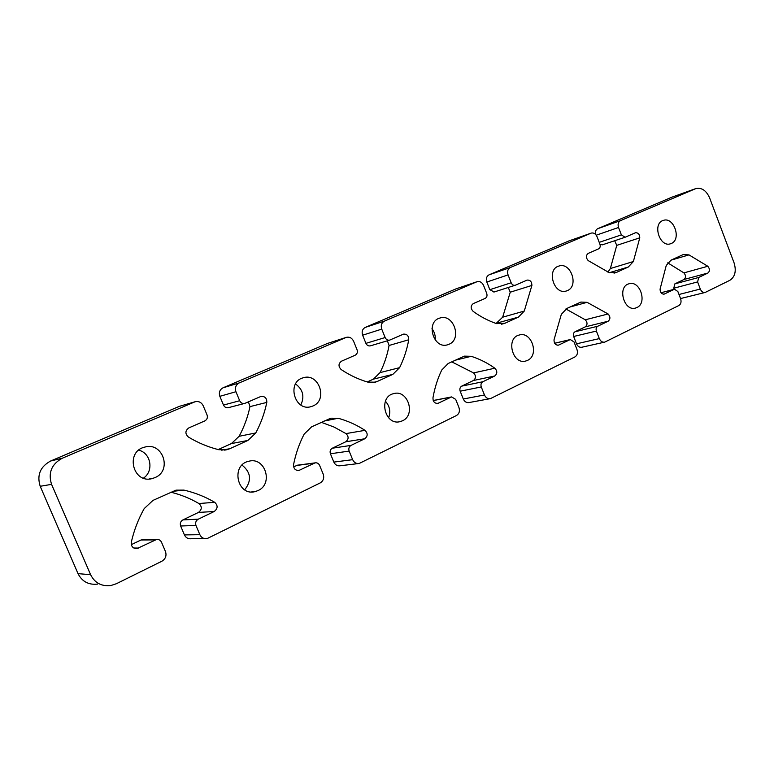 <?xml version="1.0" encoding="UTF-8"?>
<svg xmlns="http://www.w3.org/2000/svg" width="774" height="774" viewBox="0 0 774 774"><rect width="100%" height="100%" fill="white"/><g stroke="black" fill="none" stroke-linecap="round" stroke-linejoin="round"><path stroke-width="1.16" d="M671.348 243.462L670.545 243.771C659.641 247.777 652.076 223.386 663.308 220.416C673.786 216.42 681.778 239.389 671.348 243.462M155.032 477.587L152.343 478.526C132.964 484.234 124.885 451.697 144.564 447.159C162.627 441.364 172.631 470.495 155.032 477.587M143.471 478.129C154.094 471.182 150.988 452.964 138.73 450.178M258.042 490.571L255.014 491.625C237.076 496.415 230.594 464.874 248.754 461.265C265.085 456.486 273.735 483.847 258.042 490.571M244.7 489.807C251.879 480.586 250.989 472.353 242.039 465.106M313.035 405.944L311.158 406.621C294.642 411.913 286.332 381.94 303.176 377.799C318.753 372.478 328.302 399.829 313.035 405.944M300.815 404.966C304.743 396.54 302.992 389.535 295.533 383.962M402.451 420.804L400.274 421.588C384.891 426.135 377.915 397.033 393.569 393.647C407.772 389.148 416.189 414.961 402.451 420.804M388.654 417.844C390.831 411.671 389.767 406.137 385.433 401.251M449.065 344.256L447.701 344.759C433.459 349.606 425.274 321.771 439.855 318.056C453.4 313.218 462.426 338.954 449.065 344.256M435.211 339.989C435.598 335.8 434.514 332.036 431.96 328.689M527.52 360.384L525.894 360.984C512.572 365.212 505.49 338.161 519.112 335.055C531.554 330.875 539.623 355.266 527.52 360.384M567.429 290.589L566.394 290.976C553.99 295.378 546.086 269.391 558.828 266.072C570.699 261.68 579.194 285.954 567.429 290.589M636.896 307.539L635.648 308.013C623.989 311.912 617.004 286.622 628.962 283.797C639.934 279.946 647.635 303.04 636.896 307.539M62.336 458.208L195.106 401.745C198.744 400.99 201.443 402.335 203.214 405.769L207.045 414.912C207.877 417.592 207.122 419.595 204.771 420.93L188.837 427.896C185.121 430.683 184.957 433.721 188.353 437.01C198.047 442.854 208.206 447.091 218.829 449.733L226.985 449.704L229.752 448.727L247.874 440.464L255.768 432.956C260.906 423.31 264.582 413.123 266.807 402.403C266.885 398.136 264.931 396.153 260.935 396.433L244.826 403.389C242.523 403.844 240.811 402.954 239.679 400.729L235.935 391.721C234.706 387.755 235.799 384.823 239.195 382.927L346.394 337.329C349.567 336.671 351.967 337.967 353.583 341.218L357.046 349.732C357.811 352.228 357.182 354.057 355.169 355.218L341.479 361.197C338.306 363.664 338.209 366.45 341.199 369.575C349.684 375.206 358.546 379.386 367.795 382.104L375.274 382.192L377.248 381.476L392.853 374.364L399.607 367.66C403.922 358.904 406.969 349.606 408.74 339.767C408.73 335.8 406.979 333.913 403.477 334.136L389.719 340.096C387.706 340.492 386.178 339.641 385.142 337.532L381.746 329.124C380.624 325.438 381.524 322.768 384.455 321.104L477.152 281.659C479.948 281.088 482.086 282.336 483.566 285.422L486.711 293.394C487.417 295.716 486.894 297.39 485.153 298.416L473.262 303.611C470.524 305.817 470.486 308.4 473.137 311.361C480.635 316.789 488.452 320.881 496.598 323.629L504.861 323.29L518.445 317.098L524.279 311.061L531.902 285.432C531.825 281.707 530.238 279.927 527.152 280.082L515.261 285.248C513.481 285.596 512.107 284.774 511.159 282.771L508.063 274.905C507.028 271.451 507.773 268.994 510.318 267.523L591.288 233.08C593.755 232.568 595.67 233.787 597.035 236.709L599.927 244.197C600.585 246.374 600.14 247.922 598.621 248.841L588.192 253.398C585.812 255.381 585.812 257.781 588.192 260.596L609.061 272.574L616.365 272.458L628.294 267.02L633.364 261.535L639.779 237.831C639.653 234.338 638.221 232.645 635.473 232.751L625.073 237.27L621.387 234.87L618.542 227.479C617.575 224.237 618.213 221.964 620.438 220.658L695.894 188.566C701.718 187.405 706.285 190.51 709.613 197.873L734.081 262.879C736.5 270.977 735.087 276.782 729.863 280.304L705.211 292.437C703.111 292.785 701.476 291.653 700.296 289.041L697.597 281.929L698.719 277.479L707.92 273.029C709.981 271.152 709.942 268.897 707.813 266.266L688.976 254.888L683.307 254.53L671.087 260.112L666.25 265.472L660.077 289.118C660.183 292.495 661.547 294.168 664.169 294.12L674.473 289.215L677.86 291.517L680.607 298.706C681.546 301.85 680.965 304.124 678.866 305.527L604.717 342.127C602.375 342.505 600.576 341.324 599.328 338.606L596.396 331.069C595.738 328.853 596.174 327.257 597.721 326.251L608.141 321.229C610.483 319.149 610.473 316.74 608.122 313.983L587.108 302.334L580.897 302.063L566.878 308.449L561.334 314.341L554 339.883C554.049 343.472 555.539 345.233 558.47 345.156L570.293 339.554L574.018 341.924L576.998 349.567C578.004 352.915 577.317 355.363 574.927 356.93L490.406 398.629C487.794 399.036 485.811 397.817 484.466 394.982L481.273 386.952C480.557 384.601 481.089 382.859 482.86 381.737L494.75 375.99C497.44 373.687 497.469 371.085 494.847 368.201C487.456 362.958 479.58 358.991 471.221 356.311L464.41 356.137L448.136 363.519L441.741 370.04C437.62 378.641 434.698 387.9 432.966 397.817C432.947 401.629 434.582 403.486 437.871 403.389L451.571 396.917L455.692 399.374L458.943 407.511C460.037 411.081 459.214 413.751 456.476 415.522L359.213 463.462C356.282 463.887 354.095 462.629 352.663 459.679L349.151 451.097C348.377 448.572 349.016 446.666 351.057 445.389L364.757 438.771C367.882 436.188 367.96 433.382 365.009 430.344C356.659 424.916 347.719 420.892 338.19 418.26L330.769 418.202L311.612 426.832L304.153 434.117C299.267 443.579 295.745 453.719 293.569 464.535C293.452 468.589 295.242 470.553 298.957 470.437L315.066 462.881C317.117 462.562 318.636 463.413 319.623 465.435L323.203 474.133C324.393 477.974 323.397 480.896 320.223 482.908L207.064 538.617C203.785 539.033 201.385 537.727 199.856 534.679L195.967 525.469C195.116 522.74 195.89 520.65 198.279 519.18L214.243 511.479C217.891 508.547 218.036 505.49 214.688 502.297C205.149 496.695 194.893 492.632 183.931 490.106L175.969 490.155L152.971 500.41L144.177 508.624C138.323 519.122 134.028 530.316 131.29 542.216C131.029 546.502 132.993 548.602 137.182 548.505L156.474 539.536C158.776 539.236 160.45 540.117 161.495 542.197L165.481 551.552C166.778 555.693 165.568 558.925 161.853 561.237L116.371 583.731L110.856 585.541C101.568 586.586 94.815 582.977 90.606 574.714L51.568 484.36C47.959 472.817 51.548 464.1 62.336 458.208L50.697 460.985C40.209 466.693 36.717 475.12 40.2 486.285L78.019 573.631C82.092 581.622 88.652 585.105 97.688 584.099M195.106 401.745L179.336 406.36L50.697 460.985M248.425 401.851L249.973 406.621C247.786 417.031 244.168 426.919 239.137 436.284L231.416 443.57L218.2 449.568M346.394 337.329L327.499 343.443L223.047 387.793C219.719 389.641 218.655 392.486 219.845 396.327L223.483 405.063C224.586 407.211 226.26 408.072 228.504 407.627L244.632 403.438M387.387 340.783L389.07 345.475C387.31 355.043 384.301 364.09 380.044 372.613L373.407 379.144L367.244 381.94M477.026 281.707L456.05 288.847L365.289 327.392C362.416 329.008 361.526 331.62 362.619 335.2L365.928 343.356C366.944 345.407 368.434 346.23 370.417 345.833L389.719 340.096M508.276 287.473L510.25 292.195L502.665 317.195L496.105 323.464M569.054 240.888L489.052 274.828C486.546 276.27 485.801 278.669 486.817 282.026L489.836 289.679L494.122 291.982M614.672 240.733L616.762 245.368L610.357 268.539L607.919 272.129M600.014 244.439L602.443 244.807M695.574 188.672L671.832 197.206L597.721 228.688C595.806 229.714 595.071 231.6 595.525 234.348M680.549 298.561L705.085 292.475M667.739 262.85L683.916 272.883C686.016 275.438 686.045 277.643 683.993 279.482L674.88 283.855L673.757 288.218L674.173 289.302M565.891 308.971L585.279 319.788C587.592 322.468 587.592 324.819 585.27 326.851L574.985 331.785C573.457 332.762 573.012 334.329 573.66 336.477L576.524 343.82C577.752 346.481 579.523 347.613 581.835 347.236L604.465 342.176M451.745 361.845L473.562 372.923C476.136 375.719 476.097 378.254 473.446 380.498L461.749 386.12C459.998 387.213 459.475 388.906 460.172 391.199L463.297 399.007C464.603 401.764 466.548 402.944 469.121 402.538L489.913 398.716M321.316 422.333L334.049 427.054L345.997 433.595C348.881 436.536 348.793 439.264 345.736 441.78L332.298 448.223C330.295 449.462 329.666 451.31 330.421 453.767L333.836 462.088C335.239 464.951 337.377 466.18 340.25 465.755L358.178 463.587M297.738 465.145L293.607 466.79M170.744 492.167C180.758 494.634 190.162 498.417 198.928 503.535C202.188 506.622 202.033 509.592 198.473 512.427L182.906 519.905C180.565 521.328 179.81 523.35 180.632 525.991L184.415 534.911C185.895 537.862 188.227 539.13 191.43 538.723L204.694 538.636M143.838 539.604L141.042 539.981L131.29 544.664M179.336 406.36L194.429 401.987M221.654 450.178L229.752 448.727M231.416 443.57L247.874 440.464M239.137 436.284L255.768 432.956M249.973 406.621L266.807 402.403M223.483 405.063L239.679 400.729M219.845 396.327L235.935 391.721M223.047 387.793L239.195 382.927M327.499 343.443L345.92 337.503M372.342 382.656L377.248 381.476M373.407 379.144L392.853 374.364M380.044 372.613L399.607 367.66M389.07 345.475L408.74 339.767M365.928 343.356L385.142 337.532M362.619 335.2L381.746 329.124M365.289 327.392L384.455 321.104M456.05 288.847L476.803 281.794M501.581 324.2L504.861 323.29M496.918 323.097L518.445 317.098M502.665 317.195L524.279 311.061M510.25 292.195L531.902 285.432M489.836 289.679L511.159 282.771M486.817 282.026L508.063 274.905M489.052 274.828L510.318 267.523M568.648 241.024L591.017 233.177M614.024 273.154L616.365 272.458M609.38 272.69L628.294 267.02M610.357 268.539L633.364 261.535M616.762 245.368L639.779 237.831M599.211 242.359L621.387 234.87M596.241 235.199L618.542 227.479M597.721 228.688L620.438 220.658M671.832 197.206L695.333 188.779M679.001 294.488L700.296 289.041M673.757 288.218L697.597 281.929M674.88 283.855L698.719 277.479M683.993 279.482L707.92 273.029M683.916 272.883L707.813 266.266M670.932 260.19L688.976 254.888M663.686 294.207L664.537 293.985M674.473 289.215L661.025 292.746L674.144 289.341M576.524 343.82L599.328 338.606M573.66 336.477L596.396 331.069M574.985 331.785L597.721 326.251M585.27 326.851L608.141 321.229M585.279 319.788L608.122 313.983M569.906 307.036L587.108 302.334M557.783 345.252L558.963 344.981M554.687 343.288L569.857 339.709M463.297 399.007L484.466 394.982M460.172 391.199L481.273 386.952M461.749 386.12L482.86 381.737M473.446 380.498L494.75 375.99M473.562 372.923L494.847 368.201M455.286 360.2L471.221 356.311M436.807 403.477L438.519 403.148M433.247 400.593L451 397.12M333.836 462.088L352.663 459.679M330.421 453.767L349.151 451.097M332.298 448.223L351.057 445.389M345.736 441.78L364.757 438.771M345.997 433.595L365.009 430.344M324.103 421.046L338.19 418.26M297.168 470.457L299.848 470.128M296.278 465.513L314.283 463.152M184.415 534.911L199.856 534.679M180.632 525.991L195.967 525.469M182.906 519.905L198.279 519.18M198.473 512.427L214.243 511.479M198.928 503.535L214.688 502.297M172.476 491.364L183.931 490.106M133.815 548.011L138.469 548.069M141.042 539.981L155.351 539.913M78.019 573.631L90.606 574.714M40.2 486.285L51.568 484.36M149.208 478.98L152.343 478.526M251.598 491.935L255.014 491.625M310.103 406.853L311.158 406.621M398.794 421.849L400.274 421.588M525.207 361.139L525.894 360.984M224.557 450.129L226.985 449.704M374.413 382.404L375.274 382.192M493.86 292.079L515.261 285.248M568.919 240.927L591.162 233.119M602.24 244.874L625.073 237.27M554.658 343.24L570.293 339.554M433.217 400.506L451.571 396.917M298.096 470.544L298.957 470.437M297.032 465.242L315.066 462.881M135.034 548.466L137.182 548.505M142.135 539.613L156.474 539.536"/></g></svg>
